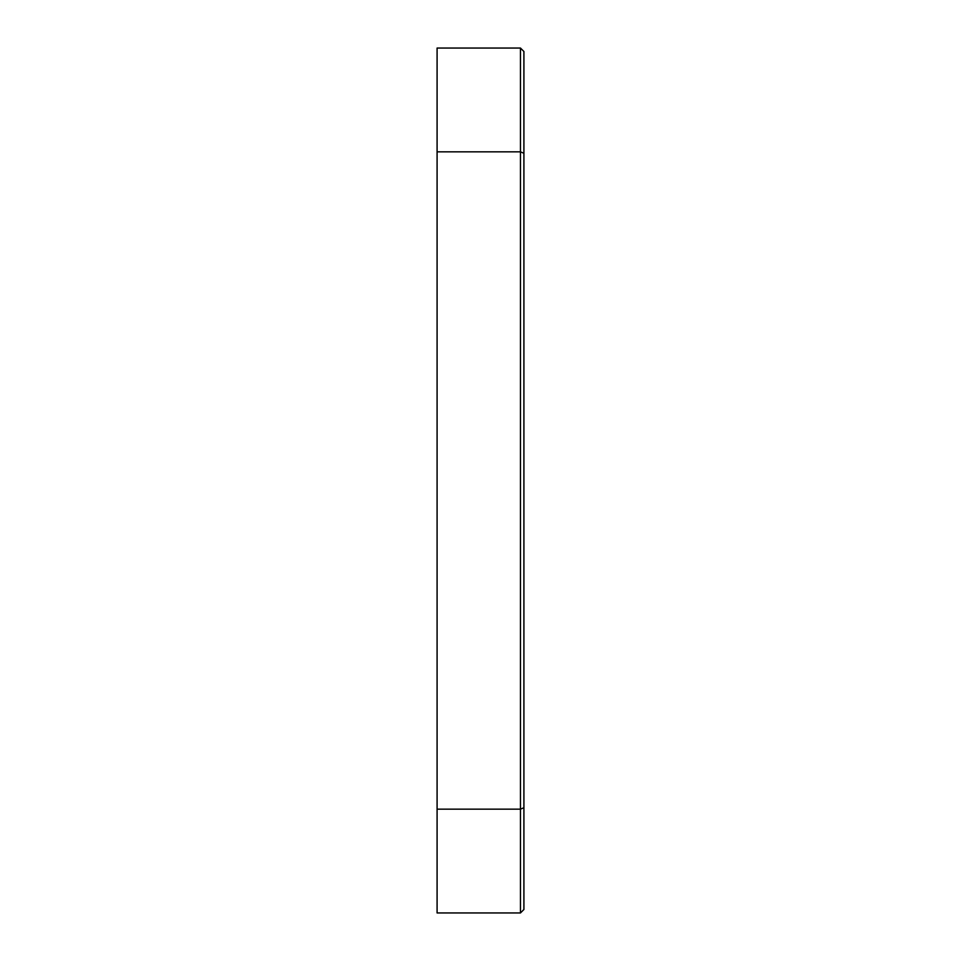 <?xml version="1.0" encoding="UTF-8"?>
<svg xmlns="http://www.w3.org/2000/svg" width="961" height="961" viewBox="0 0 961 961"><rect width="100%" height="100%" fill="white"/><g stroke="black" fill="none" stroke-linecap="round" stroke-linejoin="round"><path stroke-width="1.44" d="M523.913 153.267L523.913 51.51L520.454 48.05L520.454 151.838L523.913 153.267L523.913 909.49L520.454 912.95L520.454 809.162L523.913 807.733M520.454 912.95L437.087 912.95L437.087 809.162L520.454 809.162L520.454 151.838L437.087 151.838L437.087 48.05L520.454 48.05M437.087 809.162L437.087 151.838"/></g></svg>
